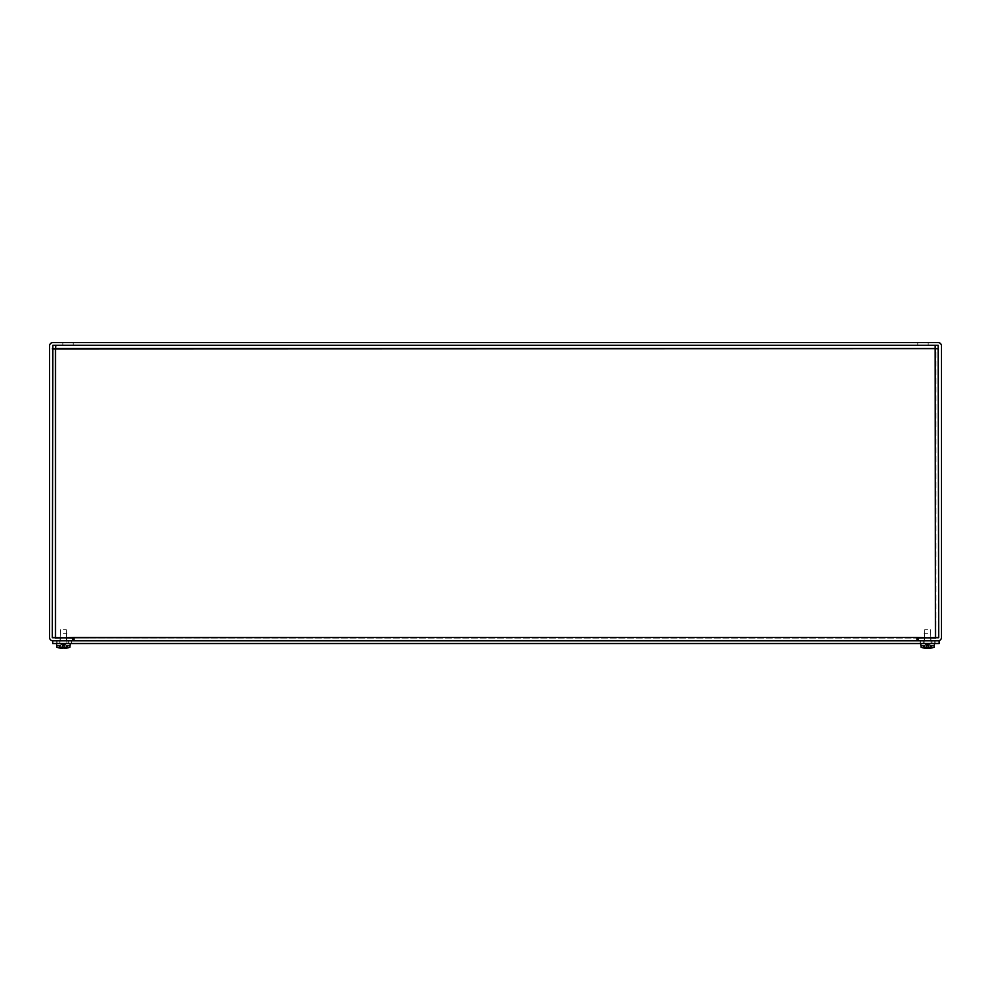 <?xml version="1.0" encoding="UTF-8"?>
<svg xmlns="http://www.w3.org/2000/svg" width="991" height="991" viewBox="0 0 991 991"><rect width="100%" height="100%" fill="white"/><g stroke="black" fill="none" stroke-linecap="round" stroke-linejoin="round"><path stroke-width="0.74" stroke-dasharray="4.96 3.72" d="M73.21 342.589L62.829 342.589L73.21 342.589L62.829 342.589L73.21 342.589L73.21 345.326L73.21 342.589M73.21 345.326L62.829 345.326L73.21 345.326M917.79 342.589L928.171 342.589L917.79 342.589L917.79 345.326L928.171 345.326L917.79 345.326L917.79 342.589L928.171 342.589L917.79 342.589M917.79 345.326L928.171 345.326L917.79 345.326M924.442 640.805L930.76 640.805L924.442 640.805L930.76 640.805L924.442 640.805L924.442 638.068L924.442 640.805M924.442 638.068L930.76 638.068L924.442 638.068M66.558 640.805L60.24 640.805L66.558 640.805L66.558 638.068L60.24 638.068L66.558 638.068L66.558 640.805L60.24 640.805L66.558 640.805M66.558 638.068L60.24 638.068L66.558 638.068M52.857 640.805A3.307 3.307 0 0 1 49.55 637.498L49.55 345.909A3.307 3.307 0 0 1 52.857 342.589L938.143 342.589A3.307 3.307 0 0 1 941.45 345.909L941.45 637.498A3.307 3.307 0 0 1 938.143 640.805L918.36 640.805L918.36 638.068L938.712 637.498L938.143 345.326L52.857 345.326L52.288 637.498L72.64 638.068L72.64 640.805L52.857 640.805M916.935 640.805L74.065 640.805L74.065 638.068L74.065 640.805L916.935 640.805L74.065 640.805L916.935 640.805L916.935 637.486L74.052 638.068L916.935 638.068L74.065 638.068L74.065 640.805L74.065 638.068L916.935 638.068L916.935 640.805L916.935 637.498L74.052 637.486L916.935 637.498L916.935 640.805L916.935 637.498M938.712 348.882L935.987 348.882L938.712 348.882L938.712 638.068L935.405 638.068L938.712 638.068L938.712 348.882L938.712 638.068L935.405 638.068L935.17 348.064L55.83 348.064L935.405 348.634L55.595 348.634L55.013 638.068L52.288 638.068L52.288 348.882L52.288 638.068L55.595 638.068L55.595 348.634L55.013 638.068L52.288 638.068L55.595 638.068L55.83 348.064L935.17 348.064L55.83 348.064L55.83 345.326L55.595 348.634L935.405 348.634L935.987 638.068L935.987 348.882L938.712 348.882L935.405 348.634L935.987 638.068L938.712 638.068L935.987 638.068L935.987 348.882L938.712 348.882L938.712 638.068L52.288 638.068L55.013 638.068L55.013 348.882L55.013 638.068L74.052 638.068L74.065 640.805M55.83 345.326L55.83 348.064L55.83 345.326L935.17 345.326L55.83 345.326L935.17 345.326L55.83 345.326L55.83 348.064L935.17 348.064L935.17 345.326L935.405 638.068L935.405 348.634M52.288 348.882L55.013 348.882L52.288 348.882L52.288 638.068L52.288 348.882L55.013 348.882L53.303 348.758M55.595 348.634L55.595 638.068L74.065 637.498M923.166 640.805L935.095 640.805L920.106 640.805L935.095 640.805L923.166 640.805L923.166 643.543L935.095 643.543L920.106 643.543L935.095 643.543L920.106 643.543L923.166 643.543L923.166 640.805M59.819 640.805L71.748 640.805L56.747 640.805L71.748 640.805L59.819 640.805L59.819 643.543L71.748 643.543L56.747 643.543L71.748 643.543L56.747 643.543L59.819 643.543L59.819 640.805M52.709 640.805L52.709 643.543L939.146 643.543L939.146 640.805L52.709 640.805M59.398 647.978L61.046 644.67L63.028 644.113L62.656 648.387L63.028 644.113L61.008 644.67L59.435 647.99A17.888 17.813 -159.8 0 0 62.111 648.387A17.888 17.813 -159.8 0 1 59.398 647.978L59.547 645.463L60.662 645.463L56.747 645.463L60.662 645.463L59.547 647.742L61.046 644.67L63.028 644.113L64.7 648.387A17.888 17.813 159.8 0 0 67.376 647.99L67.252 645.463L70.051 645.463L69.903 647.21L56.896 647.21L56.735 645.463L59.547 645.463L56.747 645.463L56.896 647.21A17.9 17.888 90 0 0 59.163 647.916L59.163 645.463L59.163 647.916A17.912 17.627 90 0 0 59.336 647.965L59.336 645.463L59.336 647.965A17.9 17.888 90 0 1 56.896 647.21L69.903 647.21A17.9 17.888 -90 0 1 67.462 647.965L67.462 645.463L66.137 645.463L70.051 645.463L66.137 645.463L67.376 647.99A17.888 17.813 159.8 0 1 64.7 648.387L64.7 648.387A17.888 17.813 159.8 0 0 67.4 647.978A17.912 17.504 -90 0 0 67.462 647.965L67.462 645.463L70.126 645.463L69.903 647.21L56.896 647.21M59.435 647.99A17.912 17.504 90 0 1 59.336 647.965A17.912 17.504 90 0 0 59.435 647.99L59.547 645.463L62.099 644.113L63.028 644.113L62.594 647.928L62.941 644.67L63.858 644.67L62.941 644.67L62.619 647.742L64.18 647.742L63.783 644.113L64.712 644.113L66.137 645.463L63.783 644.113L64.712 644.113L63.783 644.113L64.204 647.928L63.858 644.67L62.099 644.113L63.028 644.113L62.693 647.928L63.028 644.1L62.656 648.387M64.155 648.387L64.712 644.113L67.252 645.463L67.252 647.742L66.137 645.463L67.376 647.99L65.802 644.67L63.783 644.113L64.712 644.113L63.783 644.113L64.712 644.113L64.155 648.387L63.771 644.1L64.155 648.387M63.399 643.543L70.287 643.543L63.399 643.543M69.903 647.21A17.9 17.888 -90 0 1 67.648 647.916L67.648 645.463L67.648 647.916A17.912 17.627 -90 0 1 67.4 647.978M63.399 633.72L66.905 633.72L63.399 633.72M63.399 629.694L66.323 629.694L63.399 629.694M926.3 648.387L926.288 644.113L926.3 648.387L926.288 644.113L927.217 644.113L923.748 645.463L923.748 647.742L926.288 644.113L926.3 648.387A17.888 17.813 -159.8 0 1 923.6 647.978L923.624 647.99A17.888 17.813 -159.8 0 0 926.3 648.387L927.217 644.113L925.198 644.67L923.624 647.99L923.748 645.463L924.863 645.463L920.949 645.463L924.863 645.463L923.748 647.742L925.247 644.67L927.217 644.113L928.889 648.387A17.888 17.813 159.8 0 0 931.565 647.99A17.888 17.813 159.8 0 1 928.889 648.387L928.889 648.387A17.888 17.813 159.8 0 0 931.602 647.978L931.453 645.463L934.253 645.463L934.104 647.21L921.097 647.21L920.936 645.463L923.748 645.463L920.949 645.463L921.097 647.21A17.9 17.888 90 0 0 923.352 647.916L923.352 645.463L923.352 647.916A17.912 17.627 90 0 0 923.538 647.965L923.538 645.463L923.538 647.965A17.9 17.888 90 0 1 921.097 647.21L934.104 647.21A17.9 17.888 -90 0 1 931.837 647.916A17.912 17.627 -90 0 1 931.664 647.965L931.664 645.463L930.338 645.463L934.253 645.463L930.338 645.463L931.565 647.99A17.912 17.504 -90 0 0 931.664 647.965L931.664 645.463L934.315 645.463L934.104 647.21L921.097 647.21M928.394 647.928L926.796 647.928L928.406 647.928L926.796 647.928L927.142 644.67L928.059 644.67L927.142 644.67L926.796 647.928L928.406 647.928L927.972 644.113L928.901 644.113L928.344 648.387L928.901 644.113L930.338 645.463L927.972 644.113L931.453 645.463L931.453 647.742L930.338 645.463L931.565 647.99M927.601 643.543L920.713 643.543L927.601 643.543M934.104 647.21A17.9 17.888 -90 0 1 931.837 647.916L931.837 645.463L931.837 647.916A17.912 17.627 -90 0 1 931.602 647.978L928.901 644.113L927.972 644.113L928.901 644.113L927.972 644.113L928.381 647.742L928.059 644.67L927.142 644.67L926.82 647.742L928.381 647.742L926.82 647.742M927.601 633.72L924.095 633.72L927.601 633.72M927.601 629.694L924.677 629.694L927.601 629.694M64.204 647.928L62.619 647.742M927.217 644.113L926.845 648.387L927.229 644.1M920.391 643.543L920.391 640.805L920.391 643.543M934.798 643.543L934.798 640.805L934.798 643.543M932.035 643.543L932.035 640.805L932.035 643.543M57.044 643.543L57.044 640.805L57.044 643.543M71.451 643.543L71.451 640.805L71.451 643.543M68.689 643.543L68.689 640.805L68.689 643.543M59.547 647.742L59.547 645.463L59.547 647.742M62.111 648.387L62.099 644.113L62.111 648.387M67.252 647.742L67.252 645.463L67.252 647.742M923.748 647.742L923.748 645.463L923.748 647.742M931.453 647.742L931.453 645.463L931.453 647.742M928.344 648.387L927.972 644.1L928.344 648.387M928.889 648.387L928.901 644.113L928.889 648.387M62.829 345.326L62.829 342.589L62.829 345.326M928.171 342.589L928.171 345.326L928.171 342.589M930.76 638.068L930.76 640.805L930.76 638.068M60.24 640.805L60.24 638.068L60.24 640.805M935.095 643.543L935.095 640.805L935.095 643.543M920.106 643.543L920.106 640.805L920.106 643.543M71.748 643.543L71.748 640.805L71.748 643.543M56.747 643.543L56.747 640.805L56.747 643.543M60.488 629.694L59.894 643.543L60.488 629.694M66.323 629.694L66.905 643.543L66.323 629.694M61.008 644.67L63.399 643.394L66.199 645.463L63.399 643.394L61.008 644.67M924.677 629.694L924.095 643.543L924.677 629.694M930.512 629.694L931.106 643.543L930.512 629.694M925.198 644.67L927.601 643.394L930.388 645.463L927.601 643.394L925.198 644.67M70.126 645.463L70.287 643.543M56.685 645.463L56.512 643.543M934.315 645.463L934.488 643.543M920.874 645.463L920.713 643.543"/><path stroke-width="1.49" d="M49.55 637.498A3.307 3.307 0 0 0 52.857 640.805L72.64 640.805L72.64 638.068L52.288 637.498L52.857 345.326L938.143 345.326L938.712 637.498L918.36 638.068L918.36 640.805L938.143 640.805A3.307 3.307 0 0 0 941.45 637.498L941.45 345.909A3.307 3.307 0 0 0 938.143 342.589L52.857 342.589A3.307 3.307 0 0 0 49.55 345.909L49.55 637.498M74.065 640.805L74.065 637.498L916.935 637.498L916.935 640.805M916.935 637.498L935.405 638.068L935.17 345.326L935.405 348.634L52.288 348.882L55.595 348.634L55.595 638.068L74.065 637.498M935.405 348.634L937.697 348.758M55.595 348.634L55.83 345.326M52.709 640.805L52.709 643.543L939.146 643.543L939.146 640.805L52.709 640.805M59.398 647.978A17.912 17.627 90 0 1 56.896 647.21L56.735 645.463L56.896 647.21A17.9 17.888 90 0 0 59.398 647.978A17.888 17.813 -159.8 0 0 62.111 648.387L64.204 647.928L62.619 647.742M59.435 647.99A17.888 17.813 -159.8 0 0 62.111 648.387M67.376 647.99A17.888 17.813 159.8 0 0 67.4 647.978A17.912 17.504 -90 0 0 67.462 647.965A17.9 17.888 -90 0 0 69.903 647.21A17.9 17.888 -90 0 1 67.4 647.978A17.888 17.813 159.8 0 1 64.7 648.387L64.204 647.928M56.896 647.21L69.903 647.21L70.064 645.463L69.903 647.21M923.488 647.953A17.9 17.888 90 0 1 921.097 647.21L920.936 645.463L921.097 647.21A17.9 17.888 90 0 0 923.6 647.978A17.888 17.813 -159.8 0 0 926.3 648.387A17.888 17.813 -159.8 0 1 923.6 647.978A17.912 17.627 90 0 1 923.488 647.953M926.845 648.387L928.394 647.928L926.82 647.742M921.097 647.21L934.104 647.21A17.9 17.888 -90 0 1 931.565 647.99A17.888 17.813 159.8 0 1 928.889 648.387L928.406 647.928M934.104 647.21L934.315 645.463L934.104 647.21A17.9 17.888 -90 0 1 931.602 647.978A17.888 17.813 159.8 0 1 931.565 647.99M70.126 645.463L70.287 643.543M56.685 645.463L56.512 643.543M934.315 645.463L934.488 643.543M920.874 645.463L920.713 643.543"/></g></svg>
